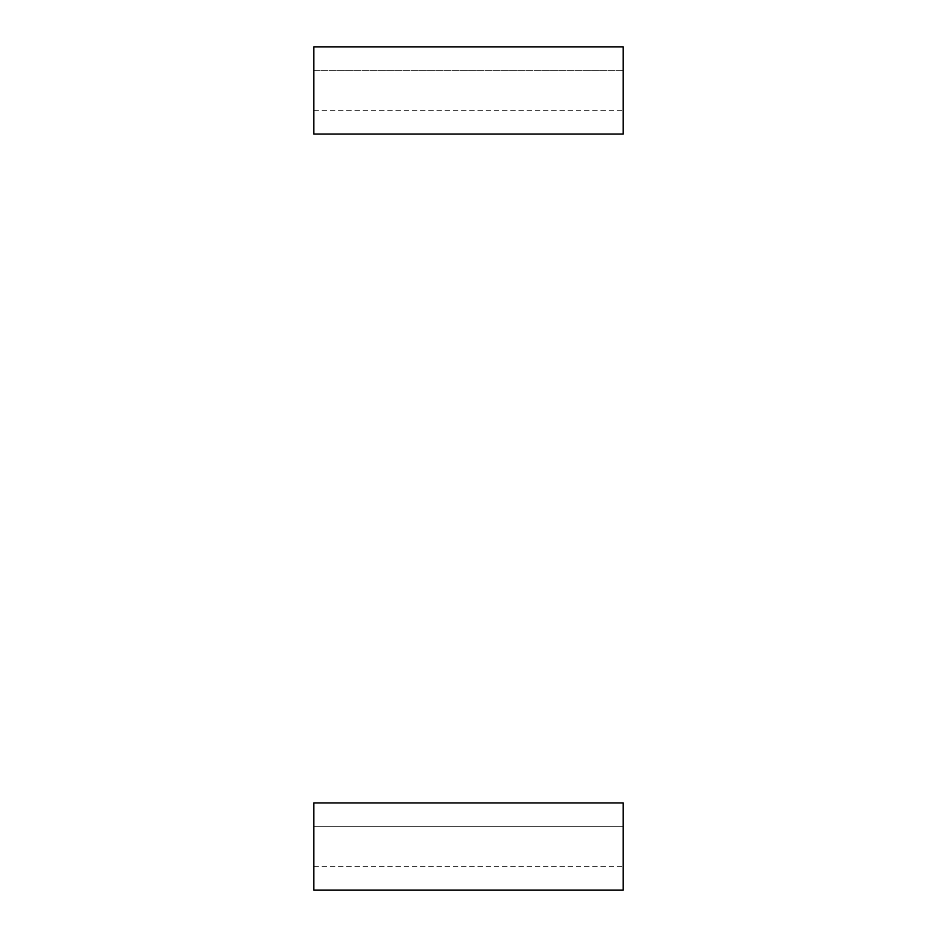 <?xml version="1.0" encoding="UTF-8"?>
<svg xmlns="http://www.w3.org/2000/svg" width="937" height="937" viewBox="0 0 937 937"><rect width="100%" height="100%" fill="white"/><g stroke="black" fill="none" stroke-linecap="round" stroke-linejoin="round"><path stroke-width="0.7" stroke-dasharray="4.68 3.51" d="M313.848 70.638L313.848 100.388C313.848 113.037 313.848 113.037 313.848 100.388L313.848 70.638L313.848 100.388C313.848 113.037 313.848 113.037 313.848 100.388L313.848 70.638L623.152 70.638L623.152 100.388C623.152 113.037 623.152 113.037 623.152 100.388L623.152 70.638L623.152 100.388C623.152 113.037 623.152 113.037 623.152 100.388L623.152 70.638L313.848 70.638L313.848 100.388C313.848 113.037 313.848 113.037 313.848 100.388L313.848 70.638L313.848 100.388C313.848 113.037 313.848 113.037 313.848 100.388L313.848 70.638L623.152 70.638L623.152 100.388C623.152 113.037 623.152 113.037 623.152 100.388L623.152 70.638L623.152 100.388C623.152 113.037 623.152 113.037 623.152 100.388L623.152 70.638L313.848 70.638L313.848 100.388C313.848 113.037 313.848 113.037 313.848 100.388L313.848 70.638L623.152 70.638L623.152 100.388C623.152 113.037 623.152 113.037 623.152 100.388L623.152 70.638L623.152 100.388C623.152 113.037 623.152 113.037 623.152 100.388L623.152 70.638L313.848 70.638L313.848 100.388C313.848 113.037 313.848 113.037 313.848 100.388L313.848 70.638L313.848 100.388C313.848 113.037 313.848 113.037 313.848 100.388L313.848 70.638L313.848 100.388C313.848 113.037 313.848 113.037 313.848 100.388L313.848 70.638M313.848 46.85L623.152 46.85L623.152 134.085L313.848 134.085L313.848 46.85L313.848 134.085L623.152 134.085L623.152 46.85L313.848 46.85M623.152 70.638L623.152 100.388C623.152 113.037 623.152 113.037 623.152 100.388L623.152 70.638L623.152 100.388C623.152 113.037 623.152 113.037 623.152 100.388L623.152 70.638L623.152 100.388C623.152 113.037 623.152 113.037 623.152 100.388L623.152 70.638M313.848 826.703L313.848 856.441C313.848 869.091 313.848 869.091 313.848 856.441L313.848 826.703L623.152 826.703L623.152 856.441C623.152 869.091 623.152 869.091 623.152 856.441L623.152 826.703L623.152 856.441C623.152 869.091 623.152 869.091 623.152 856.441L623.152 826.703L313.848 826.703L313.848 856.441C313.848 869.091 313.848 869.091 313.848 856.441L313.848 826.703L313.848 856.441C313.848 869.091 313.848 869.091 313.848 856.441L313.848 826.703L623.152 826.703L623.152 856.441C623.152 869.091 623.152 869.091 623.152 856.441L623.152 826.703L623.152 856.441C623.152 869.091 623.152 869.091 623.152 856.441L623.152 826.703L313.848 826.703L313.848 856.441C313.848 869.091 313.848 869.091 313.848 856.441L313.848 826.703L313.848 856.441C313.848 869.091 313.848 869.091 313.848 856.441L313.848 826.703L623.152 826.703L623.152 856.441C623.152 869.091 623.152 869.091 623.152 856.441L623.152 826.703L623.152 856.441C623.152 869.091 623.152 869.091 623.152 856.441L623.152 826.703L313.848 826.703L313.848 856.441C313.848 869.091 313.848 869.091 313.848 856.441L313.848 826.703L313.848 856.441C313.848 869.091 313.848 869.091 313.848 856.441L313.848 826.703L313.848 856.441C313.848 869.091 313.848 869.091 313.848 856.441L313.848 826.703M313.848 802.915L623.152 802.915L623.152 890.15L313.848 890.15L313.848 802.915L313.848 890.15L623.152 890.15L623.152 802.915L313.848 802.915M623.152 826.703L623.152 856.441C623.152 869.091 623.152 869.091 623.152 856.441L623.152 826.703L623.152 856.441C623.152 869.091 623.152 869.091 623.152 856.441L623.152 826.703L623.152 856.441C623.152 869.091 623.152 869.091 623.152 856.441L623.152 826.703M313.848 110.297L623.152 110.297M313.848 866.362L623.152 866.362"/><path stroke-width="1.41" d="M313.848 70.638L313.848 100.388C313.848 113.037 313.848 113.037 313.848 100.388L313.848 70.638M623.152 46.85L313.848 46.85L313.848 134.085L623.152 134.085L623.152 46.85L623.152 134.085L313.848 134.085L313.848 46.85L623.152 46.85M313.848 826.703L313.848 856.441C313.848 869.091 313.848 869.091 313.848 856.441L313.848 826.703M623.152 802.915L313.848 802.915L313.848 890.15L623.152 890.15L623.152 802.915L623.152 890.15L313.848 890.15L313.848 802.915L623.152 802.915"/></g></svg>
